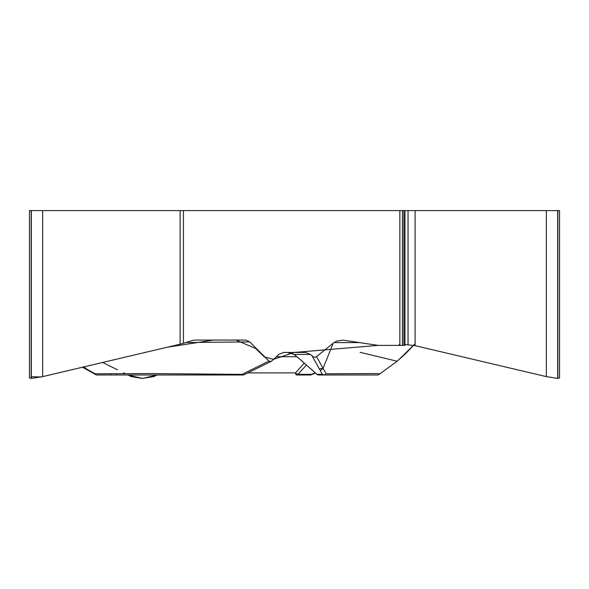 <?xml version="1.0" encoding="UTF-8"?>
<svg xmlns="http://www.w3.org/2000/svg" width="589" height="589" viewBox="0 0 589 589"><rect width="100%" height="100%" fill="white"/><g stroke="black" fill="none" stroke-linecap="round" stroke-linejoin="round"><path stroke-width="0.88" d="M29.45 377.542L29.45 210.59L559.55 210.59L559.55 377.542M183.429 210.59L183.429 343.291L192.286 340.552A14.077 12.185 -90 0 1 195.445 340.074L245.753 340.074L249.714 341.914L185.859 342.54M360.056 342.584L334.007 342.584L315.571 357.346L313.481 356.956L310.44 354.431L305.595 352.458L283.618 352.458L278.774 354.431L271.89 360.902L270.344 361.55L268.959 361.028L249.714 341.914M334.007 342.584L336.893 341.002L343.291 340.155L378.094 345.375L399.857 345.375L378.094 345.375L294.139 352.458L273.576 359.319L264.27 356.897L255.707 348.504L235.946 340.067L213.483 340.074L167.291 347.216L41.112 376.975L31.143 376.71M29.45 377.954L31.32 378.403L42.658 376.621L180.116 344.19L180.116 210.59M183.429 343.291L180.116 344.19M397.082 361.285L405.659 353.584L413.655 345.331M415.098 210.59L415.098 345.655L404.938 344.543L415.098 345.655L546.342 376.621L557.68 378.403L559.55 377.954M402.434 210.59L402.434 345.375L399.857 345.375L404.938 345.375L404.938 210.59M142.332 378.403L131.178 376.621L127.865 374.972L142.501 378.41L157.153 374.972L153.825 376.621L142.332 378.403M283.618 352.458L300.25 352.458M87.224 369.855L84.161 366.829M83.159 367.065L95.05 373.772L151.314 373.566L242.057 374.383L268.959 361.028M333.205 343.247L323.067 368.309L320.313 370.599L322.397 374.317A2.812 2.533 -29.3 0 0 326.129 373.772L376.651 373.566C382.725 374.022 377.586 374.295 379.147 374.383L397.45 361.028M287.366 352.458L294.036 354.431A2.812 0.685 126.3 0 0 294.11 354.549A2.812 0.685 126.3 0 0 294.235 354.578M271.338 361.3L244.185 374.678A2.812 2.15 -116.6 0 1 242.057 374.383A2.812 1.414 -90 0 0 242.926 374.972L97.045 374.972A2.812 2.437 -90 0 1 95.05 373.772A2.812 1.789 -60.6 0 0 95.676 374.619L82.541 367.212M116.637 374.317A2.812 0.677 -90 0 1 116.195 374.972M96.095 374.751A2.812 1.789 -60.6 0 1 95.676 374.619A2.812 2.812 0 0 0 97.045 374.972M310.44 354.431L294.036 354.431L298.675 358.164A2.812 0.53 130.9 0 1 298.571 358.134L316.801 374.251A2.812 2.812 0 0 0 318.693 374.972L324.134 374.972A2.812 2.702 -90 0 1 322.397 374.317L316.956 374.317A2.812 2.702 90 0 0 318.693 374.972M316.668 356.882L326.129 373.772A2.812 2.437 -90 0 1 324.134 374.972L377.416 374.972A2.812 2.812 -90 0 0 379.147 374.383L397.288 361.153M304.27 363.096L295.494 372.889A2.812 1.311 43.7 0 0 297.916 374.317A2.812 2.025 90 0 1 296.613 374.972L310.329 374.972L296.613 374.972A2.812 1.156 90 0 1 295.494 372.889L247.77 372.889M311.434 374.744A2.812 2.812 0 0 1 310.329 374.972A2.812 2.025 -90 0 0 311.625 374.317A2.812 0.751 66.8 0 1 311.426 374.751L315.454 373.028M102.692 362.456L117.425 369.789M123.668 372.889L125.413 373.757M360.144 352.494L360.667 352.458M360.704 352.458L397.141 361.241M397.376 361.086L415.098 343.733M399.857 344.543L399.224 344.543M399.857 345.375L399.857 210.59M31.32 210.59L31.32 378.403M42.658 210.59L42.658 376.621M31.143 210.59L31.143 378.403M557.857 210.59L557.857 378.403M557.68 210.59L557.68 378.403M546.342 210.59L546.342 376.621M408.037 210.59L408.037 344.543M403.885 210.59L403.885 345.375M298.675 358.164L316.956 374.317M320.313 370.599L312.163 356.05M319.334 368.854L323.067 368.309M244.185 374.678A2.812 2.812 0 0 1 242.926 374.972A2.812 2.702 90 0 0 243.883 374.795M306.464 365.025L297.916 374.317L311.625 374.317L315.189 372.793M276.329 356.735L296.915 356.735M85.987 369.119L85.361 368.309M111.166 374.972A2.812 0.677 -90 0 1 110.725 374.317M288.028 352.472L294.11 354.541L298.571 358.134M377.416 374.972A2.812 2.812 0 0 0 379.139 374.383"/></g></svg>
